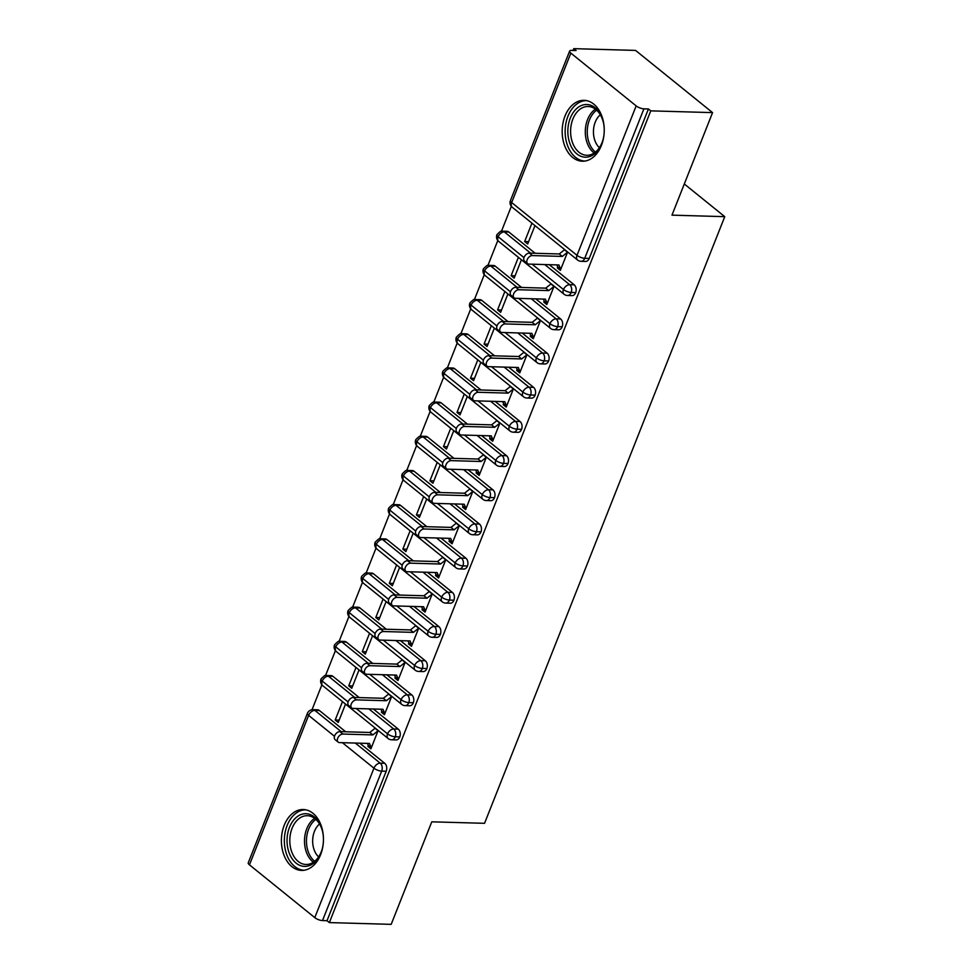 <?xml version="1.0" encoding="UTF-8"?>
<svg xmlns="http://www.w3.org/2000/svg" width="973" height="973" viewBox="0 0 973 973"><rect width="100%" height="100%" fill="white"/><g stroke="black" fill="none" stroke-linecap="round" stroke-linejoin="round"><path stroke-width="1.46" d="M601.399 145.476A30.455 21.029 91.6 0 1 582.341 161.214A30.455 21.029 91.6 0 1 565.009 116.067A30.455 21.029 91.6 0 1 584.08 100.328A30.455 21.029 91.6 0 1 601.399 145.476M320.616 854.671A30.455 21.029 91.6 0 1 301.545 870.409A30.455 21.029 91.6 0 1 284.225 825.262A30.455 21.029 91.6 0 1 303.284 809.524A30.455 21.029 91.6 0 1 320.616 854.671M573.766 48.65L576.089 50.535L571.577 50.401A5.85 1.97 21.6 0 0 569.631 51.083A5.85 1.97 21.6 0 0 570.847 53.114L636.172 105.899A5.85 1.97 21.6 0 0 643.907 108.842L648.419 108.976L650.755 110.861L712.564 112.625L635.576 50.414L573.766 48.65L573.048 50.45M511.336 206.325L501.472 231.233M497.799 240.513L487.947 265.41M484.262 274.69L474.41 299.587M470.737 308.867L460.874 333.763M457.201 343.043L447.349 367.94M443.676 377.22L433.812 402.117M430.139 411.397L420.275 436.293M416.602 445.573L406.75 470.47M403.077 479.75L393.214 504.659M389.541 513.939L379.689 538.835M376.016 548.115L366.152 573.012M362.479 582.292L352.615 607.188M348.942 616.468L339.091 641.365M335.417 650.645L325.554 675.542M321.881 684.822L312.029 709.718M712.564 112.625L671.966 215.155L724.751 216.663L684.311 183.982M724.751 216.663L484.554 823.316L431.781 821.82L391.182 924.35L329.361 922.586L327.025 920.701L386.196 771.261L381.684 771.127L322.513 920.58L327.025 920.701M322.513 920.58A5.85 1.97 -158.4 0 1 314.778 917.624L249.453 864.839A5.85 1.97 -158.4 0 1 248.249 862.808L307.419 713.367A5.85 1.97 -158.4 0 0 308.623 715.398L249.453 864.839M650.755 110.861L329.361 922.586M338.166 742.131L335.138 739.675A4.877 3.126 -51.1 0 1 335.15 734.822A4.877 3.126 -51.1 0 1 339.893 731.611L342.934 734.056A4.877 3.126 128.9 0 0 338.178 737.279A4.877 3.126 128.9 0 0 338.166 742.131A4.877 3.126 128.9 0 0 339.541 742.606L369.46 743.457L371.297 747.836L368.268 745.379L367.867 746.4L369.594 746.461M367.867 746.4L370.895 748.857L378.169 730.48M345.512 704.087L338.239 722.465L335.199 720.02L339.163 720.129M342.472 701.642L335.199 720.02M319.412 710.521L314.887 710.399A5.85 4.038 91.6 0 0 313.026 709.67L317.539 709.791A5.85 4.038 91.6 0 1 319.412 710.521L345.707 731.781M359.828 743.19L384.724 763.306A5.85 4.038 91.6 0 1 386.196 771.261M648.419 108.976L589.249 258.417A5.85 4.038 91.6 0 1 585.588 261.445L581.063 261.311A5.85 4.038 -88.4 0 0 584.737 258.283L589.249 258.417M508.855 232.024L504.342 231.902A5.85 4.038 91.6 0 0 502.469 231.173L506.994 231.294A5.85 4.038 91.6 0 1 508.855 232.024L535.162 253.284M549.283 264.692L574.179 284.809A5.85 4.038 91.6 0 1 575.712 292.593A5.85 4.038 91.6 0 1 572.051 295.622L567.539 295.488A5.85 4.038 -88.4 0 0 571.2 292.472L575.712 292.593M527.621 263.634L524.581 261.19A4.877 3.126 -51.1 0 1 524.593 256.325A4.877 3.126 -51.1 0 1 529.348 253.114L532.377 255.571A4.877 3.126 128.9 0 0 527.634 258.782A4.877 3.126 128.9 0 0 527.621 263.634A4.877 3.126 128.9 0 0 528.996 264.109L558.916 264.96L560.752 269.339L557.724 266.882L557.31 267.916L560.351 270.36L567.624 251.995M531.927 223.145L524.654 241.523L527.682 243.968L534.955 225.602M495.318 266.201L490.806 266.079A5.85 4.038 91.6 0 0 488.945 265.349L493.457 265.483A5.85 4.038 91.6 0 1 495.318 266.201L521.625 287.461M535.746 298.869L560.655 318.986A5.85 4.038 91.6 0 1 562.187 326.77A5.85 4.038 91.6 0 1 558.514 329.798L554.002 329.665A5.85 4.038 -88.4 0 0 557.663 326.648L562.187 326.77M514.085 297.811L511.056 295.366A4.877 3.126 -51.1 0 1 511.068 290.513A4.877 3.126 -51.1 0 1 515.812 287.29L518.84 289.747A4.877 3.126 128.9 0 0 514.097 292.958A4.877 3.126 128.9 0 0 514.085 297.811A4.877 3.126 128.9 0 0 515.459 298.285L545.379 299.149L547.215 303.515L544.187 301.071L543.785 302.092L546.814 304.537L554.087 286.171M518.39 257.322L511.117 275.7L514.145 278.144L521.431 259.779M481.793 300.389L477.269 300.256A5.85 4.038 91.6 0 0 475.408 299.526L479.92 299.66A5.85 4.038 91.6 0 1 481.793 300.389L508.088 321.637M522.209 333.046L547.118 353.175A5.85 4.038 91.6 0 1 548.65 360.947A5.85 4.038 91.6 0 1 544.989 363.975L540.465 363.853A5.85 4.038 -88.4 0 0 544.138 360.825L548.65 360.947M500.56 331.988L497.519 329.543A4.877 3.126 -51.1 0 1 497.531 324.69A4.877 3.126 -51.1 0 1 502.275 321.467L505.315 323.924A4.877 3.126 128.9 0 0 500.56 327.135A4.877 3.126 128.9 0 0 500.56 331.988A4.877 3.126 128.9 0 0 501.934 332.462L531.854 333.325L533.691 337.692L530.65 335.247L530.249 336.269L533.277 338.713L540.55 320.348M504.865 291.499L497.592 309.876L500.621 312.333L507.894 293.955M468.256 334.566L463.744 334.432A5.85 4.038 91.6 0 0 461.883 333.703L466.395 333.836A5.85 4.038 91.6 0 1 468.256 334.566L494.564 355.814M508.684 367.222L533.581 387.351A5.85 4.038 91.6 0 1 535.126 395.123A5.85 4.038 91.6 0 1 531.453 398.152L526.94 398.03A5.85 4.038 -88.4 0 0 530.601 395.002L535.126 395.123M487.023 366.164L483.995 363.72A4.877 3.126 -51.1 0 1 483.995 358.867A4.877 3.126 -51.1 0 1 488.75 355.656L491.779 358.1A4.877 3.126 128.9 0 0 487.035 361.311A4.877 3.126 128.9 0 0 487.023 366.164A4.877 3.126 128.9 0 0 488.397 366.651L518.317 367.502L520.154 371.868L517.125 369.424L516.712 370.445L519.752 372.902L527.025 354.525M491.329 325.687L484.055 344.053L487.084 346.51L494.357 328.132M454.719 368.743L450.207 368.609A5.85 4.038 91.6 0 0 448.346 367.879L452.859 368.013A5.85 4.038 91.6 0 1 454.719 368.743L481.027 389.991M495.148 401.399L520.056 421.528A5.85 4.038 91.6 0 1 521.589 429.312A5.85 4.038 91.6 0 1 517.916 432.328L513.403 432.207A5.85 4.038 -88.4 0 0 517.077 429.178L521.589 429.312M473.486 400.353L470.458 397.896A4.877 3.126 -51.1 0 1 470.47 393.043A4.877 3.126 -51.1 0 1 475.213 389.832L478.254 392.277A4.877 3.126 128.9 0 0 473.498 395.488A4.877 3.126 128.9 0 0 473.486 400.353A4.877 3.126 128.9 0 0 474.86 400.827L504.78 401.679L506.629 406.045L503.588 403.6L503.187 404.622L506.215 407.079L513.489 388.701M477.792 359.864L470.518 378.229L473.559 380.686L480.832 362.309M441.195 402.919L436.682 402.786A5.85 4.038 91.6 0 0 434.809 402.068L439.334 402.19A5.85 4.038 91.6 0 1 441.195 402.919L467.502 424.167M481.611 435.576L506.519 455.705A5.85 4.038 91.6 0 1 508.052 463.489A5.85 4.038 91.6 0 1 504.391 466.517L499.879 466.383A5.85 4.038 -88.4 0 0 503.54 463.355L508.052 463.489M459.961 434.53L456.921 432.073A4.877 3.126 -51.1 0 1 456.933 427.22A4.877 3.126 -51.1 0 1 461.689 424.009L464.717 426.454A4.877 3.126 128.9 0 0 459.974 429.677A4.877 3.126 128.9 0 0 459.961 434.53A4.877 3.126 128.9 0 0 461.336 435.004L491.256 435.855L493.092 440.234L490.064 437.777L489.65 438.799L492.691 441.256L499.964 422.878M464.267 394.041L456.994 412.406L460.022 414.863L467.295 396.485M427.658 437.096L423.146 436.962A5.85 4.038 91.6 0 0 421.285 436.245L425.797 436.366A5.85 4.038 91.6 0 1 427.658 437.096L453.965 458.356M468.086 469.764L492.983 489.881A5.85 4.038 91.6 0 1 494.527 497.665A5.85 4.038 91.6 0 1 490.854 500.694L486.342 500.56A5.85 4.038 -88.4 0 0 490.003 497.531L494.527 497.665M446.425 468.706L443.396 466.249A4.877 3.126 -51.1 0 1 443.408 461.397A4.877 3.126 -51.1 0 1 448.152 458.186L451.18 460.63A4.877 3.126 128.9 0 0 446.437 463.853A4.877 3.126 128.9 0 0 446.425 468.706A4.877 3.126 128.9 0 0 447.799 469.181L477.719 470.032L479.555 474.41L476.527 471.954L476.125 472.975L479.154 475.432L486.427 457.055M450.73 428.217L443.457 446.595L446.485 449.04L453.771 430.662M414.133 471.273L409.609 471.151A5.85 4.038 91.6 0 0 407.748 470.421L412.26 470.543A5.85 4.038 91.6 0 1 414.133 471.273L440.428 492.533M454.549 503.941L479.458 524.058A5.85 4.038 91.6 0 1 480.99 531.842A5.85 4.038 91.6 0 1 477.329 534.87L472.805 534.736A5.85 4.038 -88.4 0 0 476.478 531.708L480.99 531.842M432.9 502.883L429.859 500.426A4.877 3.126 -51.1 0 1 429.871 495.573A4.877 3.126 -51.1 0 1 434.615 492.362L437.655 494.819A4.877 3.126 128.9 0 0 432.9 498.03A4.877 3.126 128.9 0 0 432.9 502.883A4.877 3.126 128.9 0 0 434.274 503.357L464.194 504.209L466.031 508.587L462.99 506.13L462.589 507.164L465.617 509.609L472.89 491.231M437.205 462.394L429.92 480.771L432.961 483.216L440.234 464.851M400.596 505.449L396.084 505.328A5.85 4.038 91.6 0 0 394.223 504.598L398.735 504.719A5.85 4.038 91.6 0 1 400.596 505.449L426.904 526.709M441.024 538.118L465.921 558.234A5.85 4.038 91.6 0 1 467.466 566.018A5.85 4.038 91.6 0 1 463.793 569.047L459.28 568.913A5.85 4.038 -88.4 0 0 462.941 565.885L467.466 566.018M419.363 537.06L416.335 534.615A4.877 3.126 -51.1 0 1 416.335 529.75A4.877 3.126 -51.1 0 1 421.09 526.539L424.119 528.996A4.877 3.126 128.9 0 0 419.375 532.207A4.877 3.126 128.9 0 0 419.363 537.06A4.877 3.126 128.9 0 0 420.737 537.534L450.657 538.385L452.494 542.764L449.465 540.307L449.052 541.341L452.092 543.785L459.365 525.42M423.669 496.571L416.395 514.948L419.424 517.393L426.697 499.027M387.059 539.626L382.547 539.504A5.85 4.038 91.6 0 0 380.686 538.774L385.199 538.908A5.85 4.038 91.6 0 1 387.059 539.626L413.367 560.886M427.488 572.294L452.396 592.411A5.85 4.038 91.6 0 1 453.929 600.195A5.85 4.038 91.6 0 1 450.256 603.224L445.743 603.09A5.85 4.038 -88.4 0 0 449.417 600.073L453.929 600.195M405.826 571.236L402.798 568.791A4.877 3.126 -51.1 0 1 402.81 563.939A4.877 3.126 -51.1 0 1 407.553 560.716L410.594 563.172A4.877 3.126 128.9 0 0 405.838 566.383A4.877 3.126 128.9 0 0 405.826 571.236A4.877 3.126 128.9 0 0 407.201 571.71L437.12 572.562L438.957 576.94L435.928 574.496L435.527 575.517L438.555 577.962L445.829 559.597M410.132 530.747L402.858 549.125L405.899 551.569L413.172 533.204M373.535 573.802L369.01 573.681A5.85 4.038 91.6 0 0 367.149 572.951L371.674 573.085A5.85 4.038 91.6 0 1 373.535 573.802L399.842 595.062M413.951 606.471L438.859 626.588A5.85 4.038 91.6 0 1 440.392 634.372A5.85 4.038 91.6 0 1 436.731 637.4L432.219 637.279A5.85 4.038 -88.4 0 0 435.88 634.25L440.392 634.372M392.301 605.413L389.261 602.968A4.877 3.126 -51.1 0 1 389.273 598.115A4.877 3.126 -51.1 0 1 394.029 594.892L397.057 597.349A4.877 3.126 128.9 0 0 392.314 600.56A4.877 3.126 128.9 0 0 392.301 605.413A4.877 3.126 128.9 0 0 393.676 605.887L423.596 606.751L425.432 611.117L422.404 608.672L421.99 609.694L425.031 612.139L432.304 593.773M396.607 564.924L389.334 583.301L392.362 585.758L399.635 567.381M359.998 607.991L355.486 607.857A5.85 4.038 91.6 0 0 353.625 607.128L358.137 607.261A5.85 4.038 91.6 0 1 359.998 607.991L386.305 629.239M400.426 640.648L425.323 660.776A5.85 4.038 91.6 0 1 426.867 668.548A5.85 4.038 91.6 0 1 423.194 671.577L418.682 671.455A5.85 4.038 -88.4 0 0 422.343 668.427L426.867 668.548M378.765 639.589L375.736 637.145A4.877 3.126 -51.1 0 1 375.748 632.292A4.877 3.126 -51.1 0 1 380.492 629.081L383.52 631.526A4.877 3.126 128.9 0 0 378.777 634.737A4.877 3.126 128.9 0 0 378.765 639.589A4.877 3.126 128.9 0 0 380.139 640.076L410.059 640.927L411.895 645.294L408.867 642.849L408.465 643.871L411.494 646.327L418.767 627.95M383.07 599.113L375.797 617.478L378.825 619.935L386.111 601.557M346.473 642.168L341.949 642.034A5.85 4.038 91.6 0 0 340.088 641.304L344.6 641.438A5.85 4.038 91.6 0 1 346.473 642.168L372.768 663.416M386.889 674.824L411.798 694.953A5.85 4.038 91.6 0 1 413.33 702.737A5.85 4.038 91.6 0 1 409.669 705.753L405.145 705.632A5.85 4.038 -88.4 0 0 408.818 702.603L413.33 702.737M365.24 673.778L362.199 671.321A4.877 3.126 -51.1 0 1 362.211 666.469A4.877 3.126 -51.1 0 1 366.955 663.258L369.995 665.702A4.877 3.126 128.9 0 0 365.24 668.913A4.877 3.126 128.9 0 0 365.24 673.778A4.877 3.126 128.9 0 0 366.614 674.253L396.534 675.104L398.371 679.47L395.33 677.026L394.929 678.047L397.957 680.504L405.23 662.126M369.545 633.289L362.26 651.655L365.301 654.111L372.574 635.734M332.936 676.344L328.424 676.211A5.85 4.038 91.6 0 0 326.551 675.493L331.075 675.615A5.85 4.038 91.6 0 1 332.936 676.344L359.244 697.592M373.364 709.001L398.261 729.13A5.85 4.038 91.6 0 1 399.794 736.914A5.85 4.038 91.6 0 1 396.133 739.93L391.62 739.808A5.85 4.038 -88.4 0 0 395.281 736.78L399.794 736.914M351.703 707.955L348.675 705.498A4.877 3.126 -51.1 0 1 348.675 700.645A4.877 3.126 -51.1 0 1 353.43 697.434L356.459 699.879A4.877 3.126 128.9 0 0 351.715 703.102A4.877 3.126 128.9 0 0 351.703 707.955A4.877 3.126 128.9 0 0 353.077 708.429L382.997 709.281L384.834 713.659L381.805 711.202L381.392 712.224L384.432 714.681L391.705 696.303M356.009 667.466L348.735 685.831L351.764 688.288L359.037 669.91M356.215 708.514L387.546 733.837A5.85 1.97 21.6 0 0 395.281 736.78A5.85 4.038 -88.4 0 0 393.749 728.996L398.261 729.13M326.551 675.493C326.089 674.435 324.24 675.603 321.029 678.996A5.85 1.97 21.6 0 0 321.017 679.02A5.85 1.97 21.6 0 0 322.221 681.051L348.079 701.947M381.392 712.224L383.131 712.272M348.735 685.831L352.688 685.953M394.929 678.047L396.668 678.096M362.26 651.655L366.225 651.776M408.465 643.871L410.192 643.919M375.797 617.478L379.762 617.587M421.99 609.694L423.729 609.743M389.334 583.301L393.287 583.411M435.527 575.517L437.254 575.566M402.858 549.125L406.823 549.234M449.052 541.341L450.791 541.389M416.395 514.948L420.348 515.058M462.589 507.164L464.328 507.213M429.92 480.771L433.885 480.881M476.125 472.975L477.852 473.036M443.457 446.595L447.422 446.704M489.65 438.799L491.389 438.847M456.994 412.406L460.947 412.528M503.187 404.622L504.926 404.671M470.518 378.229L474.483 378.351M516.712 370.445L518.451 370.494M484.055 344.053L488.008 344.162M530.249 336.269L531.988 336.317M497.592 309.876L501.545 309.986M543.785 302.092L545.512 302.141M511.117 275.7L515.082 275.809M557.31 267.916L559.049 267.964M524.654 241.523L528.607 241.632M369.752 674.338L401.083 699.66A5.85 1.97 21.6 0 0 408.818 702.603A5.85 4.038 -88.4 0 0 407.286 694.819L411.798 694.953M340.088 641.304C339.613 640.258 337.777 641.426 334.554 644.819A5.85 1.97 21.6 0 0 334.542 644.831A5.85 1.97 21.6 0 0 335.758 646.875L361.615 667.77M383.277 640.161L414.62 665.471A5.85 1.97 21.6 0 0 422.343 668.427A5.85 4.038 -88.4 0 0 420.81 660.643L425.323 660.776M353.625 607.128C353.15 606.082 351.302 607.249 348.091 610.643A5.85 1.97 21.6 0 0 348.079 610.655A5.85 1.97 21.6 0 0 349.295 612.698L375.152 633.593M396.814 605.984L428.144 631.295A5.85 1.97 21.6 0 0 435.88 634.25A5.85 4.038 -88.4 0 0 434.347 626.466L438.859 626.588M367.149 572.951C366.687 571.905 364.839 573.073 361.615 576.454A5.85 1.97 21.6 0 0 361.615 576.478A5.85 1.97 21.6 0 0 362.82 578.521L388.677 599.404M410.351 571.808L441.681 597.118A5.85 1.97 21.6 0 0 449.417 600.073A5.85 4.038 -88.4 0 0 447.872 592.289L452.396 592.411M380.686 538.774C380.212 537.716 378.375 538.896 375.152 542.277A5.85 1.97 21.6 0 0 375.14 542.302A5.85 1.97 21.6 0 0 376.356 544.333L402.214 565.228M423.875 537.631L455.206 562.941A5.85 1.97 21.6 0 0 462.941 565.885A5.85 4.038 -88.4 0 0 461.409 558.113L465.921 558.234M394.223 504.598C393.749 503.54 391.9 504.707 388.689 508.101A5.85 1.97 21.6 0 0 388.677 508.125A5.85 1.97 21.6 0 0 389.881 510.156L415.739 531.051M437.412 503.442L468.743 528.765A5.85 1.97 21.6 0 0 476.478 531.708A5.85 4.038 -88.4 0 0 474.946 523.936L479.458 524.058M407.748 470.421C407.273 469.363 405.437 470.531 402.214 473.924A5.85 1.97 21.6 0 0 402.202 473.948A5.85 1.97 21.6 0 0 403.418 475.979L429.275 496.875M450.937 469.266L482.28 494.588A5.85 1.97 21.6 0 0 490.003 497.531A5.85 4.038 -88.4 0 0 488.47 489.747L492.983 489.881M421.285 436.245C420.81 435.186 418.962 436.354 415.751 439.747A5.85 1.97 21.6 0 0 415.739 439.772A5.85 1.97 21.6 0 0 416.955 441.803L442.812 462.698M464.474 435.089L495.804 460.411A5.85 1.97 21.6 0 0 503.54 463.355A5.85 4.038 -88.4 0 0 502.007 455.571L506.519 455.705M434.809 402.068C434.347 401.01 432.499 402.177 429.275 405.571A5.85 1.97 21.6 0 0 429.275 405.595A5.85 1.97 21.6 0 0 430.48 407.626L456.337 428.521M478.011 400.912L509.341 426.235A5.85 1.97 21.6 0 0 517.077 429.178A5.85 4.038 -88.4 0 0 515.532 421.394L520.056 421.528M448.346 367.879C447.872 366.833 446.035 368.001 442.812 371.394A5.85 1.97 21.6 0 0 442.8 371.418A5.85 1.97 21.6 0 0 444.016 373.45L469.874 394.345M491.535 366.736L522.866 392.046A5.85 1.97 21.6 0 0 530.601 395.002A5.85 4.038 -88.4 0 0 529.069 387.218L533.581 387.351M461.883 333.703C461.409 332.657 459.56 333.824 456.349 337.217A5.85 1.97 21.6 0 0 456.337 337.23A5.85 1.97 21.6 0 0 457.541 339.273L483.411 360.168M505.072 332.559L536.403 357.869A5.85 1.97 21.6 0 0 544.138 360.825A5.85 4.038 -88.4 0 0 542.606 353.041L547.118 353.175M475.408 299.526C474.933 298.48 473.097 299.648 469.874 303.029A5.85 1.97 21.6 0 0 469.862 303.053A5.85 1.97 21.6 0 0 471.078 305.096L496.935 325.979M518.597 298.383L549.94 323.693A5.85 1.97 21.6 0 0 557.663 326.648A5.85 4.038 -88.4 0 0 556.13 318.864L560.655 318.986M488.945 265.349C488.47 264.291 486.622 265.471 483.411 268.852A5.85 1.97 21.6 0 0 483.399 268.876A5.85 1.97 21.6 0 0 484.615 270.908L510.472 291.803M532.134 264.206L563.464 289.516A5.85 1.97 21.6 0 0 571.2 292.472A5.85 4.038 -88.4 0 0 569.667 284.688L574.179 284.809M502.469 231.173C502.007 230.114 500.158 231.282 496.935 234.675A5.85 1.97 21.6 0 0 496.935 234.7A5.85 1.97 21.6 0 0 498.14 236.731L523.997 257.626M339.893 731.611L369.813 732.462L375.031 728.29L378.071 730.747L372.854 734.919L369.813 732.462M368.268 745.379L367.441 743.396M342.934 734.056L372.854 734.919M353.43 697.434L383.35 698.286L388.568 694.114L391.596 696.559L386.378 700.73L383.35 698.286M381.805 711.202L380.966 709.22M356.459 699.879L386.378 700.73M366.955 663.258L396.875 664.109L402.104 659.937L405.133 662.382L399.915 666.554L396.875 664.109M395.33 677.026L394.503 675.043M369.995 665.702L399.915 666.554M380.492 629.081L410.411 629.932L415.629 625.761L418.67 628.205L413.44 632.377L410.411 629.932M408.867 642.849L408.04 640.866M383.52 631.526L413.44 632.377M394.029 594.892L423.948 595.756L429.166 591.584L432.194 594.029L426.977 598.2L423.948 595.756M422.404 608.672L421.564 606.69M397.057 597.349L426.977 598.2M320.993 852.774A26.356 18.195 91.6 0 1 296.108 863.124A26.356 18.195 91.6 0 1 289.492 827.318A26.356 18.195 91.6 0 1 307.638 813.866A26.356 18.195 91.6 0 1 322.829 832.706A26.356 18.195 91.6 0 1 322.379 848.383A26.356 18.195 91.6 0 1 320.993 852.774M322.878 832.997A24.398 16.845 -88.4 0 0 307.346 815.702A24.398 16.845 -88.4 0 0 292.07 828.303A24.398 16.845 -88.4 0 0 305.96 864.474A24.398 16.845 -88.4 0 0 321.236 851.874A24.398 16.845 -88.4 0 0 322.452 848.091M318.621 856.897A19.217 13.269 91.6 0 1 314.449 831.356A19.217 13.269 91.6 0 1 319.558 823.985M305.692 809.804A30.26 20.895 -88.4 0 0 287.157 825.445A30.26 20.895 -88.4 0 0 303.965 870.276M601.776 143.578A26.356 18.195 91.6 0 1 576.892 153.916A26.356 18.195 91.6 0 1 570.287 118.122A26.356 18.195 91.6 0 1 588.434 104.67A26.356 18.195 91.6 0 1 603.625 123.51A26.356 18.195 91.6 0 1 603.175 139.188A26.356 18.195 91.6 0 1 601.776 143.578M603.674 123.802A24.398 16.845 -88.4 0 0 588.142 106.507A24.398 16.845 -88.4 0 0 572.866 119.107A24.398 16.845 -88.4 0 0 586.743 155.279A24.398 16.845 -88.4 0 0 602.019 142.678A24.398 16.845 -88.4 0 0 603.248 138.896M599.404 147.701A19.217 13.269 91.6 0 1 595.233 122.16A19.217 13.269 91.6 0 1 600.341 114.79M586.476 100.608A30.26 20.895 -88.4 0 0 567.952 116.237A30.26 20.895 -88.4 0 0 584.761 161.08M407.553 560.716L437.473 561.567L442.691 557.395L445.731 559.852L440.514 564.024L437.473 561.567M435.928 574.496L435.101 572.513M410.594 563.172L440.514 564.024M421.09 526.539L451.01 527.39L456.228 523.219L459.256 525.675L454.038 529.847L451.01 527.39M449.465 540.307L448.626 538.337M424.119 528.996L454.038 529.847M434.615 492.362L464.535 493.214L469.764 489.042L472.793 491.499L467.575 495.671L464.535 493.214M462.99 506.13L462.163 504.148M437.655 494.819L467.575 495.671M448.152 458.186L478.071 459.037L483.289 454.865L486.33 457.322L481.1 461.494L478.071 459.037M476.527 471.954L475.7 469.971M451.18 460.63L481.1 461.494M461.689 424.009L491.608 424.86L496.826 420.689L499.854 423.133L494.637 427.305L491.608 424.86M490.064 437.777L489.224 435.795M464.717 426.454L494.637 427.305M475.213 389.832L505.133 390.684L510.351 386.512L513.391 388.957L508.174 393.128L505.133 390.684M503.588 403.6L502.761 401.618M478.254 392.277L508.174 393.128M488.75 355.656L518.67 356.507L523.888 352.335L526.916 354.78L521.698 358.952L518.67 356.507M517.125 369.424L516.286 367.441M491.779 358.1L521.698 358.952M502.275 321.467L532.195 322.331L537.424 318.159L540.453 320.604L535.235 324.775L532.195 322.331M530.65 335.247L529.823 333.265M505.315 323.924L535.235 324.775M515.812 287.29L545.731 288.142L550.949 283.97L553.99 286.427L548.76 290.599L545.731 288.142M544.187 301.071L543.36 299.088M518.84 289.747L548.76 290.599M529.348 253.114L559.268 253.965L564.486 249.793L567.514 252.25L562.297 256.422L559.268 253.965M557.724 266.882L556.884 264.911M532.377 255.571L562.297 256.422M314.778 917.624L373.948 768.184L342.399 742.691M334.493 736.306L308.623 715.398A5.85 3.746 -51.1 0 1 314.887 710.399L341.195 731.647M355.315 743.056L380.212 763.173A5.85 4.038 -88.4 0 1 381.684 771.127A5.85 1.97 -158.4 0 1 373.948 768.184A5.85 3.746 -51.1 0 1 380.212 763.173L384.724 763.306M570.847 53.114L511.676 202.554L577.001 255.34L636.172 105.899M643.907 108.842L584.737 258.283A5.85 1.97 21.6 0 1 577.001 255.34A5.85 3.746 -51.1 0 0 577.548 260.01A5.85 5.85 0 0 0 581.063 261.311M569.631 51.083L510.46 200.523A5.85 1.97 21.6 0 0 511.676 202.554A5.85 3.746 -51.1 0 0 512.224 207.237L577.548 260.01M391.62 739.808A5.85 5.85 0 0 1 388.105 738.507A5.85 3.746 -51.1 0 1 387.546 733.837A5.85 3.746 -51.1 0 1 393.749 728.996L368.84 708.879M388.105 738.507L322.781 685.722A5.85 3.746 -51.1 0 1 322.221 681.051A5.85 3.746 -51.1 0 1 328.424 676.211L354.719 697.471M382.377 674.703L407.273 694.819A5.85 3.746 -51.1 0 0 401.083 699.66A5.85 3.746 -51.1 0 0 401.63 704.33L336.305 651.545A5.85 3.746 -51.1 0 1 335.758 646.875A5.85 3.746 -51.1 0 1 341.949 642.034L368.256 663.294M395.902 640.526L420.81 660.643A5.85 3.746 -51.1 0 0 414.62 665.471A5.85 3.746 -51.1 0 0 415.167 670.154L349.842 617.369A5.85 3.746 -51.1 0 1 349.295 612.698A5.85 3.746 -51.1 0 1 355.486 607.857L381.793 629.117M409.438 606.337L434.335 626.466A5.85 3.746 -51.1 0 0 428.144 631.295A5.85 3.746 -51.1 0 0 428.704 635.977L363.379 583.192A5.85 3.746 -51.1 0 1 362.82 578.521A5.85 3.746 -51.1 0 1 369.01 573.681L395.318 594.929M422.975 572.16L447.872 592.289A5.85 3.746 -51.1 0 0 441.681 597.118A5.85 3.746 -51.1 0 0 442.229 601.801L376.904 549.015A5.85 3.746 -51.1 0 1 376.356 544.333A5.85 3.746 -51.1 0 1 382.547 539.504L408.855 560.752M436.5 537.984L461.409 558.113A5.85 3.746 -51.1 0 0 455.206 562.941A5.85 3.746 -51.1 0 0 455.765 567.624L390.441 514.839A5.85 3.746 -51.1 0 1 389.881 510.156A5.85 3.746 -51.1 0 1 396.084 505.328L422.379 526.575M450.037 503.807L474.933 523.924A5.85 3.746 -51.1 0 0 468.743 528.765A5.85 3.746 -51.1 0 0 469.29 533.435L403.977 480.662A5.85 3.746 -51.1 0 1 403.418 475.979A5.85 3.746 -51.1 0 1 409.609 471.151L435.916 492.399M423.146 436.962L449.453 458.222M463.562 469.631L488.47 489.747A5.85 3.746 -51.1 0 0 482.28 494.588A5.85 3.746 -51.1 0 0 482.827 499.258A5.85 5.85 0 0 0 486.342 500.56M477.098 435.454L501.995 455.571A5.85 3.746 -51.1 0 0 495.804 460.411A5.85 3.746 -51.1 0 0 496.364 465.082L431.039 412.297A5.85 3.746 -51.1 0 1 430.48 407.626A5.85 3.746 -51.1 0 1 436.67 402.786L462.978 424.046M490.635 401.277L515.532 421.394A5.85 3.746 -51.1 0 0 509.341 426.235A5.85 3.746 -51.1 0 0 509.888 430.905L444.564 378.12A5.85 3.746 -51.1 0 1 444.016 373.45A5.85 3.746 -51.1 0 1 450.207 368.609L476.515 389.869M504.16 367.101L529.069 387.218A5.85 3.746 -51.1 0 0 522.866 392.046A5.85 3.746 -51.1 0 0 523.425 396.729L458.101 343.943A5.85 3.746 -51.1 0 1 457.541 339.273A5.85 3.746 -51.1 0 1 463.744 334.432L490.039 355.692M517.697 332.912L542.593 353.041A5.85 3.746 -51.1 0 0 536.403 357.869A5.85 3.746 -51.1 0 0 536.95 362.552L471.637 309.767A5.85 3.746 -51.1 0 1 471.078 305.096A5.85 3.746 -51.1 0 1 477.269 300.256L503.576 321.516M531.222 298.735L556.13 318.864A5.85 3.746 -51.1 0 0 549.94 323.693A5.85 3.746 -51.1 0 0 550.487 328.375L485.162 275.59A5.85 3.746 -51.1 0 1 484.615 270.908A5.85 3.746 -51.1 0 1 490.806 266.079L517.113 287.327M544.758 264.559L569.655 284.688A5.85 3.746 -51.1 0 0 563.464 289.516A5.85 3.746 -51.1 0 0 564.024 294.199L498.699 241.413A5.85 3.746 -51.1 0 1 498.14 236.731A5.85 3.746 -51.1 0 1 504.342 231.902L530.638 253.15M482.827 499.258L417.502 446.485A5.85 3.746 -51.1 0 1 416.955 441.803A5.85 3.746 -51.1 0 1 423.146 436.974M313.379 862.236A24.398 16.845 91.6 0 1 306.775 828.728A24.398 16.845 91.6 0 1 314.632 818.354M315.872 819.375A23.595 16.298 -88.4 0 0 308.648 829.154A23.595 16.298 -88.4 0 0 314.668 861.287M594.175 153.041A24.398 16.845 91.6 0 1 587.57 119.533A24.398 16.845 91.6 0 1 595.415 109.158M596.656 110.18A23.595 16.298 -88.4 0 0 589.443 119.959A23.595 16.298 -88.4 0 0 595.464 152.092M321.017 679.02A5.85 5.85 0 0 0 322.781 685.722M313.026 709.67A5.85 5.85 0 0 0 307.419 713.367M401.63 704.33A5.85 5.85 0 0 0 405.145 705.632M334.542 644.831A5.85 5.85 0 0 0 336.305 651.545M415.167 670.154A5.85 5.85 0 0 0 418.682 671.455M348.079 610.655A5.85 5.85 0 0 0 349.842 617.369M428.704 635.977A5.85 5.85 0 0 0 432.219 637.279M361.615 576.478A5.85 5.85 0 0 0 363.379 583.192M442.229 601.801A5.85 5.85 0 0 0 445.743 603.09M375.14 542.302A5.85 5.85 0 0 0 376.904 549.015M455.765 567.624A5.85 5.85 0 0 0 459.28 568.913M388.677 508.125A5.85 5.85 0 0 0 390.441 514.839M469.29 533.435A5.85 5.85 0 0 0 472.805 534.736M402.202 473.948A5.85 5.85 0 0 0 403.977 480.662M415.739 439.772A5.85 5.85 0 0 0 417.502 446.485M496.364 465.082A5.85 5.85 0 0 0 499.879 466.383M429.275 405.595A5.85 5.85 0 0 0 431.039 412.297M509.888 430.905A5.85 5.85 0 0 0 513.403 432.207M442.8 371.418A5.85 5.85 0 0 0 444.564 378.12M523.425 396.729A5.85 5.85 0 0 0 526.94 398.03M456.337 337.23A5.85 5.85 0 0 0 458.101 343.943M536.95 362.552A5.85 5.85 0 0 0 540.465 363.853M469.862 303.053A5.85 5.85 0 0 0 471.637 309.767M550.487 328.375A5.85 5.85 0 0 0 554.002 329.665M483.399 268.876A5.85 5.85 0 0 0 485.162 275.59M564.024 294.199A5.85 5.85 0 0 0 567.539 295.488M496.935 234.7A5.85 5.85 0 0 0 498.699 241.413M510.46 200.523A5.85 5.85 0 0 0 512.224 207.237"/></g></svg>
